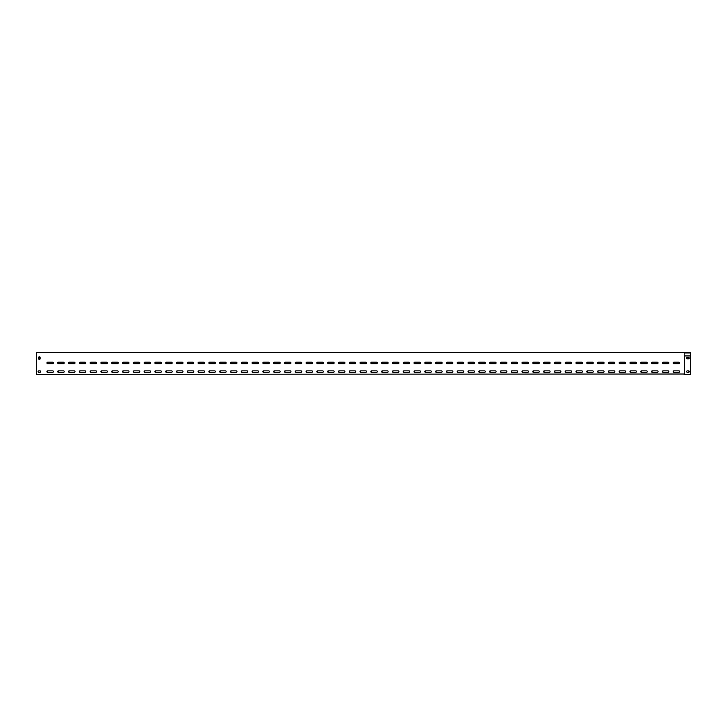 <?xml version="1.0" encoding="UTF-8"?>
<svg xmlns="http://www.w3.org/2000/svg" width="727" height="727" viewBox="0 0 727 727"><rect width="100%" height="100%" fill="white"/><g stroke="black" fill="none" stroke-linecap="round" stroke-linejoin="round"><path stroke-width="1.09" d="M683.953 374.296L690.65 374.296L690.65 355.939L684.216 355.939L684.216 352.704L36.35 352.704L36.35 374.296L683.953 374.032M38.622 358.638L38.622 357.566A0.754 0.754 0 0 1 39.376 356.803A0.754 0.754 0 0 1 40.13 357.566L40.13 358.638A0.754 0.754 0 0 1 39.376 359.402A0.754 0.754 0 0 1 38.622 358.638M39.912 372.351L38.831 372.351A0.754 0.754 0 0 1 38.077 371.597A0.754 0.754 0 0 1 38.831 370.843L39.912 370.843A0.754 0.754 0 0 1 40.667 371.597A0.754 0.754 0 0 1 39.912 372.351M673.911 370.843A0.754 0.754 0 0 0 673.157 371.597A0.754 0.754 0 0 0 673.911 372.351L678.882 372.351A0.754 0.754 0 0 0 679.636 371.597A0.754 0.754 0 0 0 678.882 370.843L673.911 370.843M663.115 370.843A0.754 0.754 0 0 0 662.361 371.597A0.754 0.754 0 0 0 663.115 372.351L668.086 372.351A0.754 0.754 0 0 0 668.84 371.597A0.754 0.754 0 0 0 668.086 370.843L663.115 370.843M652.319 370.843A0.754 0.754 0 0 0 651.565 371.597A0.754 0.754 0 0 0 652.319 372.351L657.29 372.351A0.754 0.754 0 0 0 658.044 371.597A0.754 0.754 0 0 0 657.29 370.843L652.319 370.843M641.523 370.843A0.754 0.754 0 0 0 640.769 371.597A0.754 0.754 0 0 0 641.523 372.351L646.494 372.351A0.754 0.754 0 0 0 647.248 371.597A0.754 0.754 0 0 0 646.494 370.843L641.523 370.843M630.727 370.843A0.754 0.754 0 0 0 629.973 371.597A0.754 0.754 0 0 0 630.727 372.351L635.689 372.351A0.754 0.754 0 0 0 636.452 371.597A0.754 0.754 0 0 0 635.689 370.843L630.727 370.843M619.931 370.843A0.754 0.754 0 0 0 619.177 371.597A0.754 0.754 0 0 0 619.931 372.351L624.893 372.351A0.754 0.754 0 0 0 625.656 371.597A0.754 0.754 0 0 0 624.893 370.843L619.931 370.843M609.135 370.843A0.754 0.754 0 0 0 608.381 371.597A0.754 0.754 0 0 0 609.135 372.351L614.097 372.351A0.754 0.754 0 0 0 614.851 371.597A0.754 0.754 0 0 0 614.097 370.843L609.135 370.843M598.339 370.843A0.754 0.754 0 0 0 597.576 371.597A0.754 0.754 0 0 0 598.339 372.351L603.301 372.351A0.754 0.754 0 0 0 604.055 371.597A0.754 0.754 0 0 0 603.301 370.843L598.339 370.843M587.534 370.843A0.754 0.754 0 0 0 586.78 371.597A0.754 0.754 0 0 0 587.534 372.351L592.505 372.351A0.754 0.754 0 0 0 593.259 371.597A0.754 0.754 0 0 0 592.505 370.843L587.534 370.843M576.738 370.843A0.754 0.754 0 0 0 575.984 371.597A0.754 0.754 0 0 0 576.738 372.351L581.709 372.351A0.754 0.754 0 0 0 582.463 371.597A0.754 0.754 0 0 0 581.709 370.843L576.738 370.843M565.942 370.843A0.754 0.754 0 0 0 565.188 371.597A0.754 0.754 0 0 0 565.942 372.351L570.913 372.351A0.754 0.754 0 0 0 571.667 371.597A0.754 0.754 0 0 0 570.913 370.843L565.942 370.843M555.146 370.843A0.754 0.754 0 0 0 554.392 371.597A0.754 0.754 0 0 0 555.146 372.351L560.117 372.351A0.754 0.754 0 0 0 560.871 371.597A0.754 0.754 0 0 0 560.117 370.843L555.146 370.843M544.35 370.843A0.754 0.754 0 0 0 543.596 371.597A0.754 0.754 0 0 0 544.35 372.351L549.321 372.351A0.754 0.754 0 0 0 550.075 371.597A0.754 0.754 0 0 0 549.321 370.843L544.35 370.843M533.554 370.843A0.754 0.754 0 0 0 532.8 371.597A0.754 0.754 0 0 0 533.554 372.351L538.516 372.351A0.754 0.754 0 0 0 539.28 371.597A0.754 0.754 0 0 0 538.516 370.843L533.554 370.843M522.758 370.843A0.754 0.754 0 0 0 522.004 371.597A0.754 0.754 0 0 0 522.758 372.351L527.72 372.351A0.754 0.754 0 0 0 528.474 371.597A0.754 0.754 0 0 0 527.72 370.843L522.758 370.843M511.962 370.843A0.754 0.754 0 0 0 511.199 371.597A0.754 0.754 0 0 0 511.962 372.351L516.924 372.351A0.754 0.754 0 0 0 517.679 371.597A0.754 0.754 0 0 0 516.924 370.843L511.962 370.843M501.167 370.843A0.754 0.754 0 0 0 500.403 371.597A0.754 0.754 0 0 0 501.167 372.351L506.128 372.351A0.754 0.754 0 0 0 506.883 371.597A0.754 0.754 0 0 0 506.128 370.843L501.167 370.843M490.361 370.843A0.754 0.754 0 0 0 489.607 371.597A0.754 0.754 0 0 0 490.361 372.351L495.332 372.351A0.754 0.754 0 0 0 496.087 371.597A0.754 0.754 0 0 0 495.332 370.843L490.361 370.843M479.566 370.843A0.754 0.754 0 0 0 478.811 371.597A0.754 0.754 0 0 0 479.566 372.351L484.536 372.351A0.754 0.754 0 0 0 485.291 371.597A0.754 0.754 0 0 0 484.536 370.843L479.566 370.843M468.77 370.843A0.754 0.754 0 0 0 468.015 371.597A0.754 0.754 0 0 0 468.77 372.351L473.74 372.351A0.754 0.754 0 0 0 474.495 371.597A0.754 0.754 0 0 0 473.74 370.843L468.77 370.843M457.974 370.843A0.754 0.754 0 0 0 457.219 371.597A0.754 0.754 0 0 0 457.974 372.351L462.945 372.351A0.754 0.754 0 0 0 463.699 371.597A0.754 0.754 0 0 0 462.945 370.843L457.974 370.843M447.178 370.843A0.754 0.754 0 0 0 446.423 371.597A0.754 0.754 0 0 0 447.178 372.351L452.139 372.351A0.754 0.754 0 0 0 452.903 371.597A0.754 0.754 0 0 0 452.139 370.843L447.178 370.843M436.382 370.843A0.754 0.754 0 0 0 435.627 371.597A0.754 0.754 0 0 0 436.382 372.351L441.344 372.351A0.754 0.754 0 0 0 442.107 371.597A0.754 0.754 0 0 0 441.344 370.843L436.382 370.843M425.586 370.843A0.754 0.754 0 0 0 424.832 371.597A0.754 0.754 0 0 0 425.586 372.351L430.548 372.351A0.754 0.754 0 0 0 431.302 371.597A0.754 0.754 0 0 0 430.548 370.843L425.586 370.843M414.79 370.843A0.754 0.754 0 0 0 414.026 371.597A0.754 0.754 0 0 0 414.79 372.351L419.752 372.351A0.754 0.754 0 0 0 420.506 371.597A0.754 0.754 0 0 0 419.752 370.843L414.79 370.843M403.985 370.843A0.754 0.754 0 0 0 403.231 371.597A0.754 0.754 0 0 0 403.985 372.351L408.956 372.351A0.754 0.754 0 0 0 409.71 371.597A0.754 0.754 0 0 0 408.956 370.843L403.985 370.843M393.189 370.843A0.754 0.754 0 0 0 392.435 371.597A0.754 0.754 0 0 0 393.189 372.351L398.16 372.351A0.754 0.754 0 0 0 398.914 371.597A0.754 0.754 0 0 0 398.16 370.843L393.189 370.843M382.393 370.843A0.754 0.754 0 0 0 381.639 371.597A0.754 0.754 0 0 0 382.393 372.351L387.364 372.351A0.754 0.754 0 0 0 388.118 371.597A0.754 0.754 0 0 0 387.364 370.843L382.393 370.843M371.597 370.843A0.754 0.754 0 0 0 370.843 371.597A0.754 0.754 0 0 0 371.597 372.351L376.568 372.351A0.754 0.754 0 0 0 377.322 371.597A0.754 0.754 0 0 0 376.568 370.843L371.597 370.843M360.801 370.843A0.754 0.754 0 0 0 360.047 371.597A0.754 0.754 0 0 0 360.801 372.351L365.772 372.351A0.754 0.754 0 0 0 366.526 371.597A0.754 0.754 0 0 0 365.772 370.843L360.801 370.843M350.005 370.843A0.754 0.754 0 0 0 349.251 371.597A0.754 0.754 0 0 0 350.005 372.351L354.967 372.351A0.754 0.754 0 0 0 355.73 371.597A0.754 0.754 0 0 0 354.967 370.843L350.005 370.843M339.209 370.843A0.754 0.754 0 0 0 338.455 371.597A0.754 0.754 0 0 0 339.209 372.351L344.171 372.351A0.754 0.754 0 0 0 344.925 371.597A0.754 0.754 0 0 0 344.171 370.843L339.209 370.843M328.413 370.843A0.754 0.754 0 0 0 327.65 371.597A0.754 0.754 0 0 0 328.413 372.351L333.375 372.351A0.754 0.754 0 0 0 334.129 371.597A0.754 0.754 0 0 0 333.375 370.843L328.413 370.843M317.608 370.843A0.754 0.754 0 0 0 316.854 371.597A0.754 0.754 0 0 0 317.608 372.351L322.579 372.351A0.754 0.754 0 0 0 323.333 371.597A0.754 0.754 0 0 0 322.579 370.843L317.608 370.843M306.812 370.843A0.754 0.754 0 0 0 306.058 371.597A0.754 0.754 0 0 0 306.812 372.351L311.783 372.351A0.754 0.754 0 0 0 312.537 371.597A0.754 0.754 0 0 0 311.783 370.843L306.812 370.843M296.016 370.843A0.754 0.754 0 0 0 295.262 371.597A0.754 0.754 0 0 0 296.016 372.351L300.987 372.351A0.754 0.754 0 0 0 301.741 371.597A0.754 0.754 0 0 0 300.987 370.843L296.016 370.843M285.22 370.843A0.754 0.754 0 0 0 284.466 371.597A0.754 0.754 0 0 0 285.22 372.351L290.191 372.351A0.754 0.754 0 0 0 290.945 371.597A0.754 0.754 0 0 0 290.191 370.843L285.22 370.843M274.424 370.843A0.754 0.754 0 0 0 273.67 371.597A0.754 0.754 0 0 0 274.424 372.351L279.395 372.351A0.754 0.754 0 0 0 280.149 371.597A0.754 0.754 0 0 0 279.395 370.843L274.424 370.843M263.628 370.843A0.754 0.754 0 0 0 262.874 371.597A0.754 0.754 0 0 0 263.628 372.351L268.59 372.351A0.754 0.754 0 0 0 269.353 371.597A0.754 0.754 0 0 0 268.59 370.843L263.628 370.843M252.832 370.843A0.754 0.754 0 0 0 252.078 371.597A0.754 0.754 0 0 0 252.832 372.351L257.794 372.351A0.754 0.754 0 0 0 258.548 371.597A0.754 0.754 0 0 0 257.794 370.843L252.832 370.843M242.036 370.843A0.754 0.754 0 0 0 241.273 371.597A0.754 0.754 0 0 0 242.036 372.351L246.998 372.351A0.754 0.754 0 0 0 247.753 371.597A0.754 0.754 0 0 0 246.998 370.843L242.036 370.843M231.241 370.843A0.754 0.754 0 0 0 230.477 371.597A0.754 0.754 0 0 0 231.241 372.351L236.202 372.351A0.754 0.754 0 0 0 236.957 371.597A0.754 0.754 0 0 0 236.202 370.843L231.241 370.843M220.435 370.843A0.754 0.754 0 0 0 219.681 371.597A0.754 0.754 0 0 0 220.435 372.351L225.406 372.351A0.754 0.754 0 0 0 226.161 371.597A0.754 0.754 0 0 0 225.406 370.843L220.435 370.843M209.64 370.843A0.754 0.754 0 0 0 208.885 371.597A0.754 0.754 0 0 0 209.64 372.351L214.61 372.351A0.754 0.754 0 0 0 215.365 371.597A0.754 0.754 0 0 0 214.61 370.843L209.64 370.843M198.844 370.843A0.754 0.754 0 0 0 198.089 371.597A0.754 0.754 0 0 0 198.844 372.351L203.814 372.351A0.754 0.754 0 0 0 204.569 371.597A0.754 0.754 0 0 0 203.814 370.843L198.844 370.843M188.048 370.843A0.754 0.754 0 0 0 187.293 371.597A0.754 0.754 0 0 0 188.048 372.351L193.018 372.351A0.754 0.754 0 0 0 193.773 371.597A0.754 0.754 0 0 0 193.018 370.843L188.048 370.843M177.252 370.843A0.754 0.754 0 0 0 176.497 371.597A0.754 0.754 0 0 0 177.252 372.351L182.213 372.351A0.754 0.754 0 0 0 182.977 371.597A0.754 0.754 0 0 0 182.213 370.843L177.252 370.843M166.456 370.843A0.754 0.754 0 0 0 165.701 371.597A0.754 0.754 0 0 0 166.456 372.351L171.418 372.351A0.754 0.754 0 0 0 172.181 371.597A0.754 0.754 0 0 0 171.418 370.843L166.456 370.843M155.66 370.843A0.754 0.754 0 0 0 154.906 371.597A0.754 0.754 0 0 0 155.66 372.351L160.622 372.351A0.754 0.754 0 0 0 161.376 371.597A0.754 0.754 0 0 0 160.622 370.843L155.66 370.843M144.864 370.843A0.754 0.754 0 0 0 144.1 371.597A0.754 0.754 0 0 0 144.864 372.351L149.826 372.351A0.754 0.754 0 0 0 150.58 371.597A0.754 0.754 0 0 0 149.826 370.843L144.864 370.843M134.059 370.843A0.754 0.754 0 0 0 133.305 371.597A0.754 0.754 0 0 0 134.059 372.351L139.03 372.351A0.754 0.754 0 0 0 139.784 371.597A0.754 0.754 0 0 0 139.03 370.843L134.059 370.843M123.263 370.843A0.754 0.754 0 0 0 122.509 371.597A0.754 0.754 0 0 0 123.263 372.351L128.234 372.351A0.754 0.754 0 0 0 128.988 371.597A0.754 0.754 0 0 0 128.234 370.843L123.263 370.843M112.467 370.843A0.754 0.754 0 0 0 111.713 371.597A0.754 0.754 0 0 0 112.467 372.351L117.438 372.351A0.754 0.754 0 0 0 118.192 371.597A0.754 0.754 0 0 0 117.438 370.843L112.467 370.843M101.671 370.843A0.754 0.754 0 0 0 100.917 371.597A0.754 0.754 0 0 0 101.671 372.351L106.642 372.351A0.754 0.754 0 0 0 107.396 371.597A0.754 0.754 0 0 0 106.642 370.843L101.671 370.843M90.875 370.843A0.754 0.754 0 0 0 90.121 371.597A0.754 0.754 0 0 0 90.875 372.351L95.846 372.351A0.754 0.754 0 0 0 96.6 371.597A0.754 0.754 0 0 0 95.846 370.843L90.875 370.843M80.079 370.843A0.754 0.754 0 0 0 79.325 371.597A0.754 0.754 0 0 0 80.079 372.351L85.041 372.351A0.754 0.754 0 0 0 85.804 371.597A0.754 0.754 0 0 0 85.041 370.843L80.079 370.843M69.283 370.843A0.754 0.754 0 0 0 68.529 371.597A0.754 0.754 0 0 0 69.283 372.351L74.245 372.351A0.754 0.754 0 0 0 74.999 371.597A0.754 0.754 0 0 0 74.245 370.843L69.283 370.843M58.487 370.843A0.754 0.754 0 0 0 57.724 371.597A0.754 0.754 0 0 0 58.487 372.351L63.449 372.351A0.754 0.754 0 0 0 64.203 371.597A0.754 0.754 0 0 0 63.449 370.843L58.487 370.843M47.691 370.843A0.754 0.754 0 0 0 46.928 371.597A0.754 0.754 0 0 0 47.691 372.351L52.653 372.351A0.754 0.754 0 0 0 53.407 371.597A0.754 0.754 0 0 0 52.653 370.843L47.691 370.843M673.911 362.2A0.754 0.754 0 0 0 673.157 362.964A0.754 0.754 0 0 0 673.911 363.718L678.882 363.718A0.754 0.754 0 0 0 679.636 362.964A0.754 0.754 0 0 0 678.882 362.2L673.911 362.2M663.115 362.2A0.754 0.754 0 0 0 662.361 362.964A0.754 0.754 0 0 0 663.115 363.718L668.086 363.718A0.754 0.754 0 0 0 668.84 362.964A0.754 0.754 0 0 0 668.086 362.2L663.115 362.2M652.319 362.2A0.754 0.754 0 0 0 651.565 362.964A0.754 0.754 0 0 0 652.319 363.718L657.29 363.718A0.754 0.754 0 0 0 658.044 362.964A0.754 0.754 0 0 0 657.29 362.2L652.319 362.2M641.523 362.2A0.754 0.754 0 0 0 640.769 362.964A0.754 0.754 0 0 0 641.523 363.718L646.494 363.718A0.754 0.754 0 0 0 647.248 362.964A0.754 0.754 0 0 0 646.494 362.2L641.523 362.2M630.727 362.2A0.754 0.754 0 0 0 629.973 362.964A0.754 0.754 0 0 0 630.727 363.718L635.689 363.718A0.754 0.754 0 0 0 636.452 362.964A0.754 0.754 0 0 0 635.689 362.2L630.727 362.2M619.931 362.2A0.754 0.754 0 0 0 619.177 362.964A0.754 0.754 0 0 0 619.931 363.718L624.893 363.718A0.754 0.754 0 0 0 625.656 362.964A0.754 0.754 0 0 0 624.893 362.2L619.931 362.2M609.135 362.2A0.754 0.754 0 0 0 608.381 362.964A0.754 0.754 0 0 0 609.135 363.718L614.097 363.718A0.754 0.754 0 0 0 614.851 362.964A0.754 0.754 0 0 0 614.097 362.2L609.135 362.2M598.339 362.2A0.754 0.754 0 0 0 597.576 362.964A0.754 0.754 0 0 0 598.339 363.718L603.301 363.718A0.754 0.754 0 0 0 604.055 362.964A0.754 0.754 0 0 0 603.301 362.2L598.339 362.2M587.534 362.2A0.754 0.754 0 0 0 586.78 362.964A0.754 0.754 0 0 0 587.534 363.718L592.505 363.718A0.754 0.754 0 0 0 593.259 362.964A0.754 0.754 0 0 0 592.505 362.2L587.534 362.2M576.738 362.2A0.754 0.754 0 0 0 575.984 362.964A0.754 0.754 0 0 0 576.738 363.718L581.709 363.718A0.754 0.754 0 0 0 582.463 362.964A0.754 0.754 0 0 0 581.709 362.2L576.738 362.2M565.942 362.2A0.754 0.754 0 0 0 565.188 362.964A0.754 0.754 0 0 0 565.942 363.718L570.913 363.718A0.754 0.754 0 0 0 571.667 362.964A0.754 0.754 0 0 0 570.913 362.2L565.942 362.2M555.146 362.2A0.754 0.754 0 0 0 554.392 362.964A0.754 0.754 0 0 0 555.146 363.718L560.117 363.718A0.754 0.754 0 0 0 560.871 362.964A0.754 0.754 0 0 0 560.117 362.2L555.146 362.2M544.35 362.2A0.754 0.754 0 0 0 543.596 362.964A0.754 0.754 0 0 0 544.35 363.718L549.321 363.718A0.754 0.754 0 0 0 550.075 362.964A0.754 0.754 0 0 0 549.321 362.2L544.35 362.2M533.554 362.2A0.754 0.754 0 0 0 532.8 362.964A0.754 0.754 0 0 0 533.554 363.718L538.516 363.718A0.754 0.754 0 0 0 539.28 362.964A0.754 0.754 0 0 0 538.516 362.2L533.554 362.2M522.758 362.2A0.754 0.754 0 0 0 522.004 362.964A0.754 0.754 0 0 0 522.758 363.718L527.72 363.718A0.754 0.754 0 0 0 528.474 362.964A0.754 0.754 0 0 0 527.72 362.2L522.758 362.2M511.962 362.2A0.754 0.754 0 0 0 511.199 362.964A0.754 0.754 0 0 0 511.962 363.718L516.924 363.718A0.754 0.754 0 0 0 517.679 362.964A0.754 0.754 0 0 0 516.924 362.2L511.962 362.2M501.167 362.2A0.754 0.754 0 0 0 500.403 362.964A0.754 0.754 0 0 0 501.167 363.718L506.128 363.718A0.754 0.754 0 0 0 506.883 362.964A0.754 0.754 0 0 0 506.128 362.2L501.167 362.2M490.361 362.2A0.754 0.754 0 0 0 489.607 362.964A0.754 0.754 0 0 0 490.361 363.718L495.332 363.718A0.754 0.754 0 0 0 496.087 362.964A0.754 0.754 0 0 0 495.332 362.2L490.361 362.2M479.566 362.2A0.754 0.754 0 0 0 478.811 362.964A0.754 0.754 0 0 0 479.566 363.718L484.536 363.718A0.754 0.754 0 0 0 485.291 362.964A0.754 0.754 0 0 0 484.536 362.2L479.566 362.2M468.77 362.2A0.754 0.754 0 0 0 468.015 362.964A0.754 0.754 0 0 0 468.77 363.718L473.74 363.718A0.754 0.754 0 0 0 474.495 362.964A0.754 0.754 0 0 0 473.74 362.2L468.77 362.2M457.974 362.2A0.754 0.754 0 0 0 457.219 362.964A0.754 0.754 0 0 0 457.974 363.718L462.945 363.718A0.754 0.754 0 0 0 463.699 362.964A0.754 0.754 0 0 0 462.945 362.2L457.974 362.2M447.178 362.2A0.754 0.754 0 0 0 446.423 362.964A0.754 0.754 0 0 0 447.178 363.718L452.139 363.718A0.754 0.754 0 0 0 452.903 362.964A0.754 0.754 0 0 0 452.139 362.2L447.178 362.2M436.382 362.2A0.754 0.754 0 0 0 435.627 362.964A0.754 0.754 0 0 0 436.382 363.718L441.344 363.718A0.754 0.754 0 0 0 442.107 362.964A0.754 0.754 0 0 0 441.344 362.2L436.382 362.2M425.586 362.2A0.754 0.754 0 0 0 424.832 362.964A0.754 0.754 0 0 0 425.586 363.718L430.548 363.718A0.754 0.754 0 0 0 431.302 362.964A0.754 0.754 0 0 0 430.548 362.2L425.586 362.2M414.79 362.2A0.754 0.754 0 0 0 414.026 362.964A0.754 0.754 0 0 0 414.79 363.718L419.752 363.718A0.754 0.754 0 0 0 420.506 362.964A0.754 0.754 0 0 0 419.752 362.2L414.79 362.2M403.985 362.2A0.754 0.754 0 0 0 403.231 362.964A0.754 0.754 0 0 0 403.985 363.718L408.956 363.718A0.754 0.754 0 0 0 409.71 362.964A0.754 0.754 0 0 0 408.956 362.2L403.985 362.2M393.189 362.2A0.754 0.754 0 0 0 392.435 362.964A0.754 0.754 0 0 0 393.189 363.718L398.16 363.718A0.754 0.754 0 0 0 398.914 362.964A0.754 0.754 0 0 0 398.16 362.2L393.189 362.2M382.393 362.2A0.754 0.754 0 0 0 381.639 362.964A0.754 0.754 0 0 0 382.393 363.718L387.364 363.718A0.754 0.754 0 0 0 388.118 362.964A0.754 0.754 0 0 0 387.364 362.2L382.393 362.2M371.597 362.2A0.754 0.754 0 0 0 370.843 362.964A0.754 0.754 0 0 0 371.597 363.718L376.568 363.718A0.754 0.754 0 0 0 377.322 362.964A0.754 0.754 0 0 0 376.568 362.2L371.597 362.2M360.801 362.2A0.754 0.754 0 0 0 360.047 362.964A0.754 0.754 0 0 0 360.801 363.718L365.772 363.718A0.754 0.754 0 0 0 366.526 362.964A0.754 0.754 0 0 0 365.772 362.2L360.801 362.2M350.005 362.2A0.754 0.754 0 0 0 349.251 362.964A0.754 0.754 0 0 0 350.005 363.718L354.967 363.718A0.754 0.754 0 0 0 355.73 362.964A0.754 0.754 0 0 0 354.967 362.2L350.005 362.2M339.209 362.2A0.754 0.754 0 0 0 338.455 362.964A0.754 0.754 0 0 0 339.209 363.718L344.171 363.718A0.754 0.754 0 0 0 344.925 362.964A0.754 0.754 0 0 0 344.171 362.2L339.209 362.2M328.413 362.2A0.754 0.754 0 0 0 327.65 362.964A0.754 0.754 0 0 0 328.413 363.718L333.375 363.718A0.754 0.754 0 0 0 334.129 362.964A0.754 0.754 0 0 0 333.375 362.2L328.413 362.2M317.608 362.2A0.754 0.754 0 0 0 316.854 362.964A0.754 0.754 0 0 0 317.608 363.718L322.579 363.718A0.754 0.754 0 0 0 323.333 362.964A0.754 0.754 0 0 0 322.579 362.2L317.608 362.2M306.812 362.2A0.754 0.754 0 0 0 306.058 362.964A0.754 0.754 0 0 0 306.812 363.718L311.783 363.718A0.754 0.754 0 0 0 312.537 362.964A0.754 0.754 0 0 0 311.783 362.2L306.812 362.2M296.016 362.2A0.754 0.754 0 0 0 295.262 362.964A0.754 0.754 0 0 0 296.016 363.718L300.987 363.718A0.754 0.754 0 0 0 301.741 362.964A0.754 0.754 0 0 0 300.987 362.2L296.016 362.2M285.22 362.2A0.754 0.754 0 0 0 284.466 362.964A0.754 0.754 0 0 0 285.22 363.718L290.191 363.718A0.754 0.754 0 0 0 290.945 362.964A0.754 0.754 0 0 0 290.191 362.2L285.22 362.2M274.424 362.2A0.754 0.754 0 0 0 273.67 362.964A0.754 0.754 0 0 0 274.424 363.718L279.395 363.718A0.754 0.754 0 0 0 280.149 362.964A0.754 0.754 0 0 0 279.395 362.2L274.424 362.2M263.628 362.2A0.754 0.754 0 0 0 262.874 362.964A0.754 0.754 0 0 0 263.628 363.718L268.59 363.718A0.754 0.754 0 0 0 269.353 362.964A0.754 0.754 0 0 0 268.59 362.2L263.628 362.2M252.832 362.2A0.754 0.754 0 0 0 252.078 362.964A0.754 0.754 0 0 0 252.832 363.718L257.794 363.718A0.754 0.754 0 0 0 258.548 362.964A0.754 0.754 0 0 0 257.794 362.2L252.832 362.2M242.036 362.2A0.754 0.754 0 0 0 241.273 362.964A0.754 0.754 0 0 0 242.036 363.718L246.998 363.718A0.754 0.754 0 0 0 247.753 362.964A0.754 0.754 0 0 0 246.998 362.2L242.036 362.2M231.241 362.2A0.754 0.754 0 0 0 230.477 362.964A0.754 0.754 0 0 0 231.241 363.718L236.202 363.718A0.754 0.754 0 0 0 236.957 362.964A0.754 0.754 0 0 0 236.202 362.2L231.241 362.2M220.435 362.2A0.754 0.754 0 0 0 219.681 362.964A0.754 0.754 0 0 0 220.435 363.718L225.406 363.718A0.754 0.754 0 0 0 226.161 362.964A0.754 0.754 0 0 0 225.406 362.2L220.435 362.2M209.64 362.2A0.754 0.754 0 0 0 208.885 362.964A0.754 0.754 0 0 0 209.64 363.718L214.61 363.718A0.754 0.754 0 0 0 215.365 362.964A0.754 0.754 0 0 0 214.61 362.2L209.64 362.2M198.844 362.2A0.754 0.754 0 0 0 198.089 362.964A0.754 0.754 0 0 0 198.844 363.718L203.814 363.718A0.754 0.754 0 0 0 204.569 362.964A0.754 0.754 0 0 0 203.814 362.2L198.844 362.2M188.048 362.2A0.754 0.754 0 0 0 187.293 362.964A0.754 0.754 0 0 0 188.048 363.718L193.018 363.718A0.754 0.754 0 0 0 193.773 362.964A0.754 0.754 0 0 0 193.018 362.2L188.048 362.2M177.252 362.2A0.754 0.754 0 0 0 176.497 362.964A0.754 0.754 0 0 0 177.252 363.718L182.213 363.718A0.754 0.754 0 0 0 182.977 362.964A0.754 0.754 0 0 0 182.213 362.2L177.252 362.2M166.456 362.2A0.754 0.754 0 0 0 165.701 362.964A0.754 0.754 0 0 0 166.456 363.718L171.418 363.718A0.754 0.754 0 0 0 172.181 362.964A0.754 0.754 0 0 0 171.418 362.2L166.456 362.2M155.66 362.2A0.754 0.754 0 0 0 154.906 362.964A0.754 0.754 0 0 0 155.66 363.718L160.622 363.718A0.754 0.754 0 0 0 161.376 362.964A0.754 0.754 0 0 0 160.622 362.2L155.66 362.2M144.864 362.2A0.754 0.754 0 0 0 144.1 362.964A0.754 0.754 0 0 0 144.864 363.718L149.826 363.718A0.754 0.754 0 0 0 150.58 362.964A0.754 0.754 0 0 0 149.826 362.2L144.864 362.2M134.059 362.2A0.754 0.754 0 0 0 133.305 362.964A0.754 0.754 0 0 0 134.059 363.718L139.03 363.718A0.754 0.754 0 0 0 139.784 362.964A0.754 0.754 0 0 0 139.03 362.2L134.059 362.2M123.263 362.2A0.754 0.754 0 0 0 122.509 362.964A0.754 0.754 0 0 0 123.263 363.718L128.234 363.718A0.754 0.754 0 0 0 128.988 362.964A0.754 0.754 0 0 0 128.234 362.2L123.263 362.2M112.467 362.2A0.754 0.754 0 0 0 111.713 362.964A0.754 0.754 0 0 0 112.467 363.718L117.438 363.718A0.754 0.754 0 0 0 118.192 362.964A0.754 0.754 0 0 0 117.438 362.2L112.467 362.2M101.671 362.2A0.754 0.754 0 0 0 100.917 362.964A0.754 0.754 0 0 0 101.671 363.718L106.642 363.718A0.754 0.754 0 0 0 107.396 362.964A0.754 0.754 0 0 0 106.642 362.2L101.671 362.2M90.875 362.2A0.754 0.754 0 0 0 90.121 362.964A0.754 0.754 0 0 0 90.875 363.718L95.846 363.718A0.754 0.754 0 0 0 96.6 362.964A0.754 0.754 0 0 0 95.846 362.2L90.875 362.2M80.079 362.2A0.754 0.754 0 0 0 79.325 362.964A0.754 0.754 0 0 0 80.079 363.718L85.041 363.718A0.754 0.754 0 0 0 85.804 362.964A0.754 0.754 0 0 0 85.041 362.2L80.079 362.2M69.283 362.2A0.754 0.754 0 0 0 68.529 362.964A0.754 0.754 0 0 0 69.283 363.718L74.245 363.718A0.754 0.754 0 0 0 74.999 362.964A0.754 0.754 0 0 0 74.245 362.2L69.283 362.2M58.487 362.2A0.754 0.754 0 0 0 57.724 362.964A0.754 0.754 0 0 0 58.487 363.718L63.449 363.718A0.754 0.754 0 0 0 64.203 362.964A0.754 0.754 0 0 0 63.449 362.2L58.487 362.2M47.691 362.2A0.754 0.754 0 0 0 46.928 362.964A0.754 0.754 0 0 0 47.691 363.718L52.653 363.718A0.754 0.754 0 0 0 53.407 362.964A0.754 0.754 0 0 0 52.653 362.2L47.691 362.2M684.434 374.032L684.434 355.939M687.415 357.348A0.754 0.754 0 0 0 686.651 358.102A0.754 0.754 0 0 0 687.415 358.856L688.487 358.856A0.754 0.754 0 0 0 689.251 358.102A0.754 0.754 0 0 0 688.487 357.348L687.415 357.348M687.415 370.843A0.754 0.754 0 0 0 686.651 371.597A0.754 0.754 0 0 0 687.415 372.351L688.487 372.351A0.754 0.754 0 0 0 689.251 371.597A0.754 0.754 0 0 0 688.487 370.843L687.415 370.843M688.351 358.856A0.754 0.754 0 0 0 688.378 358.638L688.378 357.566A0.754 0.754 0 0 0 688.351 357.348M686.87 357.575L686.87 358.629M688.169 372.351A0.754 0.754 0 0 0 688.923 371.597A0.754 0.754 0 0 0 688.169 370.843M48.118 372.351A0.754 0.754 0 0 1 47.364 371.597A0.754 0.754 0 0 1 48.118 370.843M684.216 352.704L690.65 352.704L690.65 355.939M58.914 372.351A0.754 0.754 0 0 1 58.16 371.597A0.754 0.754 0 0 1 58.914 370.843M69.71 372.351A0.754 0.754 0 0 1 68.956 371.597A0.754 0.754 0 0 1 69.71 370.843M80.506 372.351A0.754 0.754 0 0 1 79.752 371.597A0.754 0.754 0 0 1 80.506 370.843M91.311 372.351A0.754 0.754 0 0 1 90.548 371.597A0.754 0.754 0 0 1 91.311 370.843M102.107 372.351A0.754 0.754 0 0 1 101.344 371.597A0.754 0.754 0 0 1 102.107 370.843M112.903 372.351A0.754 0.754 0 0 1 112.149 371.597A0.754 0.754 0 0 1 112.903 370.843M123.699 372.351A0.754 0.754 0 0 1 122.945 371.597A0.754 0.754 0 0 1 123.699 370.843M134.495 372.351A0.754 0.754 0 0 1 133.741 371.597A0.754 0.754 0 0 1 134.495 370.843M145.291 372.351A0.754 0.754 0 0 1 144.537 371.597A0.754 0.754 0 0 1 145.291 370.843M156.087 372.351A0.754 0.754 0 0 1 155.333 371.597A0.754 0.754 0 0 1 156.087 370.843M166.883 372.351A0.754 0.754 0 0 1 166.129 371.597A0.754 0.754 0 0 1 166.883 370.843M177.679 372.351A0.754 0.754 0 0 1 176.925 371.597A0.754 0.754 0 0 1 177.679 370.843M188.484 372.351A0.754 0.754 0 0 1 187.72 371.597A0.754 0.754 0 0 1 188.484 370.843M199.28 372.351A0.754 0.754 0 0 1 198.526 371.597A0.754 0.754 0 0 1 199.28 370.843M210.076 372.351A0.754 0.754 0 0 1 209.321 371.597A0.754 0.754 0 0 1 210.076 370.843M220.872 372.351A0.754 0.754 0 0 1 220.117 371.597A0.754 0.754 0 0 1 220.872 370.843M231.668 372.351A0.754 0.754 0 0 1 230.913 371.597A0.754 0.754 0 0 1 231.668 370.843M242.464 372.351A0.754 0.754 0 0 1 241.709 371.597A0.754 0.754 0 0 1 242.464 370.843M253.26 372.351A0.754 0.754 0 0 1 252.505 371.597A0.754 0.754 0 0 1 253.26 370.843M264.055 372.351A0.754 0.754 0 0 1 263.301 371.597A0.754 0.754 0 0 1 264.055 370.843M274.861 372.351A0.754 0.754 0 0 1 274.097 371.597A0.754 0.754 0 0 1 274.861 370.843M285.656 372.351A0.754 0.754 0 0 1 284.893 371.597A0.754 0.754 0 0 1 285.656 370.843M296.452 372.351A0.754 0.754 0 0 1 295.698 371.597A0.754 0.754 0 0 1 296.452 370.843M307.248 372.351A0.754 0.754 0 0 1 306.494 371.597A0.754 0.754 0 0 1 307.248 370.843M318.044 372.351A0.754 0.754 0 0 1 317.29 371.597A0.754 0.754 0 0 1 318.044 370.843M328.84 372.351A0.754 0.754 0 0 1 328.086 371.597A0.754 0.754 0 0 1 328.84 370.843M339.636 372.351A0.754 0.754 0 0 1 338.882 371.597A0.754 0.754 0 0 1 339.636 370.843M350.432 372.351A0.754 0.754 0 0 1 349.678 371.597A0.754 0.754 0 0 1 350.432 370.843M361.228 372.351A0.754 0.754 0 0 1 360.474 371.597A0.754 0.754 0 0 1 361.228 370.843M372.033 372.351A0.754 0.754 0 0 1 371.27 371.597A0.754 0.754 0 0 1 372.033 370.843M382.829 372.351A0.754 0.754 0 0 1 382.075 371.597A0.754 0.754 0 0 1 382.829 370.843M393.625 372.351A0.754 0.754 0 0 1 392.871 371.597A0.754 0.754 0 0 1 393.625 370.843M404.421 372.351A0.754 0.754 0 0 1 403.667 371.597A0.754 0.754 0 0 1 404.421 370.843M415.217 372.351A0.754 0.754 0 0 1 414.463 371.597A0.754 0.754 0 0 1 415.217 370.843M426.013 372.351A0.754 0.754 0 0 1 425.259 371.597A0.754 0.754 0 0 1 426.013 370.843M436.809 372.351A0.754 0.754 0 0 1 436.055 371.597A0.754 0.754 0 0 1 436.809 370.843M447.605 372.351A0.754 0.754 0 0 1 446.851 371.597A0.754 0.754 0 0 1 447.605 370.843M458.41 372.351A0.754 0.754 0 0 1 457.647 371.597A0.754 0.754 0 0 1 458.41 370.843M469.206 372.351A0.754 0.754 0 0 1 468.452 371.597A0.754 0.754 0 0 1 469.206 370.843M480.002 372.351A0.754 0.754 0 0 1 479.247 371.597A0.754 0.754 0 0 1 480.002 370.843M490.798 372.351A0.754 0.754 0 0 1 490.043 371.597A0.754 0.754 0 0 1 490.798 370.843M501.594 372.351A0.754 0.754 0 0 1 500.839 371.597A0.754 0.754 0 0 1 501.594 370.843M512.39 372.351A0.754 0.754 0 0 1 511.635 371.597A0.754 0.754 0 0 1 512.39 370.843M523.186 372.351A0.754 0.754 0 0 1 522.431 371.597A0.754 0.754 0 0 1 523.186 370.843M533.981 372.351A0.754 0.754 0 0 1 533.227 371.597A0.754 0.754 0 0 1 533.981 370.843M544.787 372.351A0.754 0.754 0 0 1 544.023 371.597A0.754 0.754 0 0 1 544.787 370.843M555.582 372.351A0.754 0.754 0 0 1 554.819 371.597A0.754 0.754 0 0 1 555.582 370.843M566.378 372.351A0.754 0.754 0 0 1 565.624 371.597A0.754 0.754 0 0 1 566.378 370.843M577.174 372.351A0.754 0.754 0 0 1 576.42 371.597A0.754 0.754 0 0 1 577.174 370.843M587.97 372.351A0.754 0.754 0 0 1 587.216 371.597A0.754 0.754 0 0 1 587.97 370.843M598.766 372.351A0.754 0.754 0 0 1 598.012 371.597A0.754 0.754 0 0 1 598.766 370.843M609.562 372.351A0.754 0.754 0 0 1 608.808 371.597A0.754 0.754 0 0 1 609.562 370.843M620.358 372.351A0.754 0.754 0 0 1 619.604 371.597A0.754 0.754 0 0 1 620.358 370.843M631.154 372.351A0.754 0.754 0 0 1 630.4 371.597A0.754 0.754 0 0 1 631.154 370.843M641.959 372.351A0.754 0.754 0 0 1 641.196 371.597A0.754 0.754 0 0 1 641.959 370.843M652.755 372.351A0.754 0.754 0 0 1 652.001 371.597A0.754 0.754 0 0 1 652.755 370.843M663.551 372.351A0.754 0.754 0 0 1 662.797 371.597A0.754 0.754 0 0 1 663.551 370.843M674.347 372.351A0.754 0.754 0 0 1 673.593 371.597A0.754 0.754 0 0 1 674.347 370.843M48.118 363.718A0.754 0.754 0 0 1 47.364 362.964A0.754 0.754 0 0 1 48.118 362.2M58.914 363.718A0.754 0.754 0 0 1 58.16 362.964A0.754 0.754 0 0 1 58.914 362.2M69.71 363.718A0.754 0.754 0 0 1 68.956 362.964A0.754 0.754 0 0 1 69.71 362.2M80.506 363.718A0.754 0.754 0 0 1 79.752 362.964A0.754 0.754 0 0 1 80.506 362.2M91.311 363.718A0.754 0.754 0 0 1 90.548 362.964A0.754 0.754 0 0 1 91.311 362.2M102.107 363.718A0.754 0.754 0 0 1 101.344 362.964A0.754 0.754 0 0 1 102.107 362.2M112.903 363.718A0.754 0.754 0 0 1 112.149 362.964A0.754 0.754 0 0 1 112.903 362.2M123.699 363.718A0.754 0.754 0 0 1 122.945 362.964A0.754 0.754 0 0 1 123.699 362.2M134.495 363.718A0.754 0.754 0 0 1 133.741 362.964A0.754 0.754 0 0 1 134.495 362.2M145.291 363.718A0.754 0.754 0 0 1 144.537 362.964A0.754 0.754 0 0 1 145.291 362.2M156.087 363.718A0.754 0.754 0 0 1 155.333 362.964A0.754 0.754 0 0 1 156.087 362.2M166.883 363.718A0.754 0.754 0 0 1 166.129 362.964A0.754 0.754 0 0 1 166.883 362.2M177.679 363.718A0.754 0.754 0 0 1 176.925 362.964A0.754 0.754 0 0 1 177.679 362.2M188.484 363.718A0.754 0.754 0 0 1 187.72 362.964A0.754 0.754 0 0 1 188.484 362.2M199.28 363.718A0.754 0.754 0 0 1 198.526 362.964A0.754 0.754 0 0 1 199.28 362.2M210.076 363.718A0.754 0.754 0 0 1 209.321 362.964A0.754 0.754 0 0 1 210.076 362.2M220.872 363.718A0.754 0.754 0 0 1 220.117 362.964A0.754 0.754 0 0 1 220.872 362.2M231.668 363.718A0.754 0.754 0 0 1 230.913 362.964A0.754 0.754 0 0 1 231.668 362.2M242.464 363.718A0.754 0.754 0 0 1 241.709 362.964A0.754 0.754 0 0 1 242.464 362.2M253.26 363.718A0.754 0.754 0 0 1 252.505 362.964A0.754 0.754 0 0 1 253.26 362.2M264.055 363.718A0.754 0.754 0 0 1 263.301 362.964A0.754 0.754 0 0 1 264.055 362.2M274.861 363.718A0.754 0.754 0 0 1 274.097 362.964A0.754 0.754 0 0 1 274.861 362.2M285.656 363.718A0.754 0.754 0 0 1 284.893 362.964A0.754 0.754 0 0 1 285.656 362.2M296.452 363.718A0.754 0.754 0 0 1 295.698 362.964A0.754 0.754 0 0 1 296.452 362.2M307.248 363.718A0.754 0.754 0 0 1 306.494 362.964A0.754 0.754 0 0 1 307.248 362.2M318.044 363.718A0.754 0.754 0 0 1 317.29 362.964A0.754 0.754 0 0 1 318.044 362.2M328.84 363.718A0.754 0.754 0 0 1 328.086 362.964A0.754 0.754 0 0 1 328.84 362.2M339.636 363.718A0.754 0.754 0 0 1 338.882 362.964A0.754 0.754 0 0 1 339.636 362.2M350.432 363.718A0.754 0.754 0 0 1 349.678 362.964A0.754 0.754 0 0 1 350.432 362.2M361.228 363.718A0.754 0.754 0 0 1 360.474 362.964A0.754 0.754 0 0 1 361.228 362.2M372.033 363.718A0.754 0.754 0 0 1 371.27 362.964A0.754 0.754 0 0 1 372.033 362.2M382.829 363.718A0.754 0.754 0 0 1 382.075 362.964A0.754 0.754 0 0 1 382.829 362.2M393.625 363.718A0.754 0.754 0 0 1 392.871 362.964A0.754 0.754 0 0 1 393.625 362.2M404.421 363.718A0.754 0.754 0 0 1 403.667 362.964A0.754 0.754 0 0 1 404.421 362.2M415.217 363.718A0.754 0.754 0 0 1 414.463 362.964A0.754 0.754 0 0 1 415.217 362.2M426.013 363.718A0.754 0.754 0 0 1 425.259 362.964A0.754 0.754 0 0 1 426.013 362.2M436.809 363.718A0.754 0.754 0 0 1 436.055 362.964A0.754 0.754 0 0 1 436.809 362.2M447.605 363.718A0.754 0.754 0 0 1 446.851 362.964A0.754 0.754 0 0 1 447.605 362.2M458.41 363.718A0.754 0.754 0 0 1 457.647 362.964A0.754 0.754 0 0 1 458.41 362.2M469.206 363.718A0.754 0.754 0 0 1 468.452 362.964A0.754 0.754 0 0 1 469.206 362.2M480.002 363.718A0.754 0.754 0 0 1 479.247 362.964A0.754 0.754 0 0 1 480.002 362.2M490.798 363.718A0.754 0.754 0 0 1 490.043 362.964A0.754 0.754 0 0 1 490.798 362.2M501.594 363.718A0.754 0.754 0 0 1 500.839 362.964A0.754 0.754 0 0 1 501.594 362.2M512.39 363.718A0.754 0.754 0 0 1 511.635 362.964A0.754 0.754 0 0 1 512.39 362.2M523.186 363.718A0.754 0.754 0 0 1 522.431 362.964A0.754 0.754 0 0 1 523.186 362.2M533.981 363.718A0.754 0.754 0 0 1 533.227 362.964A0.754 0.754 0 0 1 533.981 362.2M544.787 363.718A0.754 0.754 0 0 1 544.023 362.964A0.754 0.754 0 0 1 544.787 362.2M555.582 363.718A0.754 0.754 0 0 1 554.819 362.964A0.754 0.754 0 0 1 555.582 362.2M566.378 363.718A0.754 0.754 0 0 1 565.624 362.964A0.754 0.754 0 0 1 566.378 362.2M577.174 363.718A0.754 0.754 0 0 1 576.42 362.964A0.754 0.754 0 0 1 577.174 362.2M587.97 363.718A0.754 0.754 0 0 1 587.216 362.964A0.754 0.754 0 0 1 587.97 362.2M598.766 363.718A0.754 0.754 0 0 1 598.012 362.964A0.754 0.754 0 0 1 598.766 362.2M609.562 363.718A0.754 0.754 0 0 1 608.808 362.964A0.754 0.754 0 0 1 609.562 362.2M620.358 363.718A0.754 0.754 0 0 1 619.604 362.964A0.754 0.754 0 0 1 620.358 362.2M631.154 363.718A0.754 0.754 0 0 1 630.4 362.964A0.754 0.754 0 0 1 631.154 362.2M641.959 363.718A0.754 0.754 0 0 1 641.196 362.964A0.754 0.754 0 0 1 641.959 362.2M652.755 363.718A0.754 0.754 0 0 1 652.001 362.964A0.754 0.754 0 0 1 652.755 362.2M663.551 363.718A0.754 0.754 0 0 1 662.797 362.964A0.754 0.754 0 0 1 663.551 362.2M674.347 363.718A0.754 0.754 0 0 1 673.593 362.964A0.754 0.754 0 0 1 674.347 362.2M38.649 358.856L39.585 358.856A0.754 0.754 0 0 0 40.13 358.629M40.13 357.575A0.754 0.754 0 0 0 39.585 357.348L38.649 357.348M39.585 372.351A0.754 0.754 0 0 0 40.348 371.597A0.754 0.754 0 0 0 39.585 370.843M690.65 352.958L684.216 352.958"/></g></svg>
